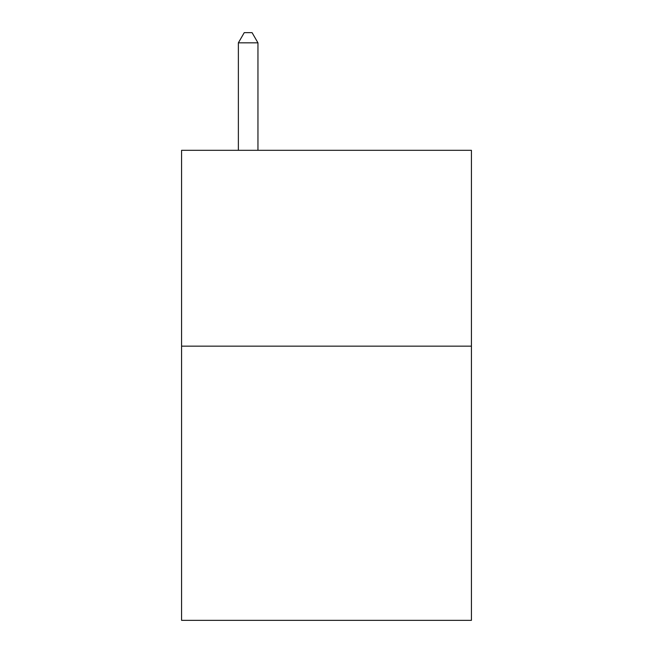<?xml version="1.0" encoding="UTF-8"?>
<svg xmlns="http://www.w3.org/2000/svg" width="653" height="653" viewBox="0 0 653 653"><rect width="100%" height="100%" fill="white"/><g stroke="black" fill="none" stroke-linecap="round" stroke-linejoin="round"><path stroke-width="0.98" d="M471.425 346.163L471.425 620.35L181.575 620.35L181.575 150.312L471.425 150.312L471.425 346.163L181.575 346.163M257.951 150.312L257.951 42.837L238.369 42.837L238.369 150.312M238.369 42.837L244.246 32.65L252.074 32.65L257.951 42.837"/></g></svg>
